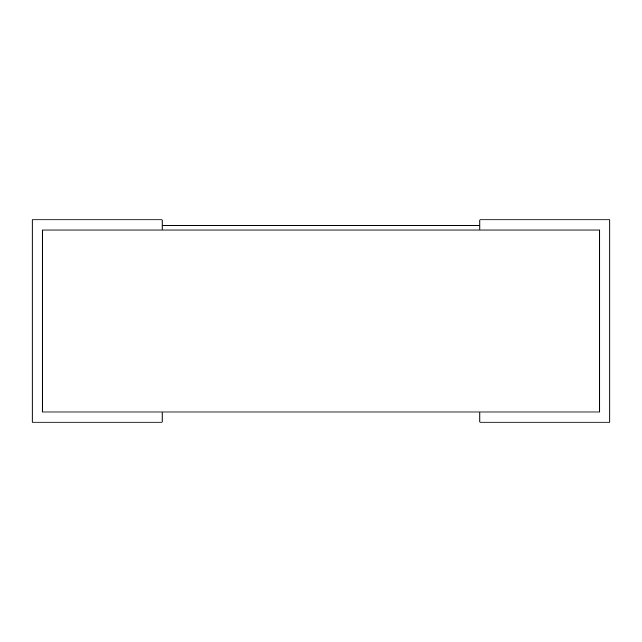 <?xml version="1.0" encoding="UTF-8"?>
<svg xmlns="http://www.w3.org/2000/svg" width="642" height="642" viewBox="0 0 642 642"><rect width="100%" height="100%" fill="white"/><g stroke="black" fill="none" stroke-linecap="round" stroke-linejoin="round"><path stroke-width="0.48" stroke-dasharray="3.21 2.41" d="M162.105 422.115L162.105 412.003L42.212 412.003L42.212 229.997L162.105 229.997L162.105 219.885L32.1 219.885L32.1 422.115L162.105 422.115M479.895 422.115L479.895 412.003L599.788 412.003L599.788 229.997L479.895 229.997L479.895 219.885L609.9 219.885L609.9 422.115L479.895 422.115M42.212 229.997L42.212 412.003L599.788 412.003L599.788 229.997L42.212 229.997M479.895 229.997L162.105 229.997L479.895 229.997L479.895 225.302L479.895 229.997M162.105 225.302L162.105 229.997L162.105 225.302L479.895 225.302"/><path stroke-width="0.96" d="M162.105 422.115L162.105 412.003L42.212 412.003L42.212 229.997L162.105 229.997L162.105 219.885L32.1 219.885L32.1 422.115L162.105 422.115M479.895 422.115L479.895 412.003L599.788 412.003L599.788 229.997L479.895 229.997L479.895 219.885L609.9 219.885L609.9 422.115L479.895 422.115M42.212 229.997L42.212 412.003L599.788 412.003L599.788 229.997L42.212 229.997M479.895 225.302L162.105 225.302"/></g></svg>

